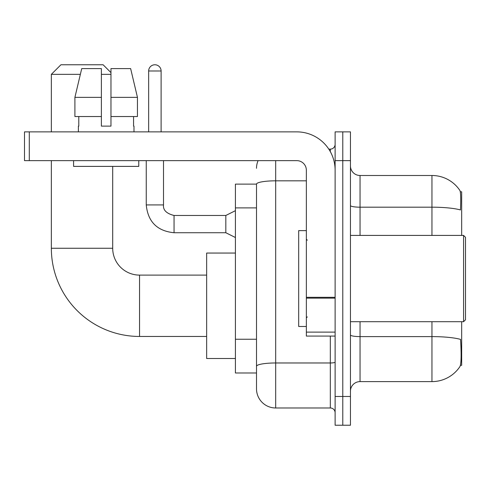 <?xml version="1.0" encoding="UTF-8"?>
<svg xmlns="http://www.w3.org/2000/svg" width="490" height="490" viewBox="0 0 490 490"><rect width="100%" height="100%" fill="white"/><g stroke="black" fill="none" stroke-linecap="round" stroke-linejoin="round"><path stroke-width="0.73" d="M461.666 235.414L461.666 191.792L460.306 191.792M460.422 365.313L461.666 365.313L461.666 321.697M256.503 184.124L235.414 184.124L235.414 372.988L256.503 372.988L256.503 388.803L256.503 184.124M350.454 391.204A9.586 9.586 0 0 1 360.046 381.612L431.947 381.612A33.553 33.553 0 0 0 460 366.471L459.81 366.753L460 366.471C461.151 363.77 461.415 356.034 460.79 343.263L460.545 339.386A33.553 5.825 180 0 0 431.947 336.606L431.947 321.697M342.786 396.471L342.786 425.234L350.454 425.234L350.454 396.471L342.786 396.471L342.786 425.234L335.117 425.234L335.117 396.471L342.786 396.471L342.786 160.634L342.786 396.471M335.117 396.471L335.117 131.871L342.786 131.871L342.786 160.634L342.786 131.871L350.454 131.871L350.454 396.471M431.947 235.414L431.947 207.184A33.553 5.825 180 0 1 460.471 209.941C460.931 198.897 460.747 192.429 459.926 190.53L459.926 190.53A33.553 33.553 0 0 0 431.947 175.494A33.553 33.553 0 0 1 459.81 190.353A33.553 33.553 0 0 0 431.947 175.494L360.046 175.494A9.586 9.586 0 0 1 350.454 165.908A9.586 9.586 0 0 0 360.046 175.494L360.046 235.414M275.68 160.634L275.68 407.98L330.321 407.98L330.321 336.079M328.796 149.132L330.321 149.132A4.796 4.796 0 0 0 335.117 144.336M256.503 378.262L256.503 369.632M335.117 412.77A4.796 4.796 0 0 0 330.321 407.98M256.503 168.303A19.171 19.171 0 0 1 258.108 160.634M275.68 407.98A19.171 19.171 0 0 1 256.503 388.803M137.451 116.534L137.451 97.363L130.64 68.6L137.451 97.363L137.451 116.534L110.973 116.534L110.973 68.6L130.64 68.6L137.451 97.363L110.973 97.363M206.651 336.459L139.546 336.459A88.2 88.2 0 0 1 51.346 248.259L51.346 160.634M139.546 336.459L139.546 275.104A26.846 26.846 0 0 1 112.7 248.259L112.7 166.386M80.354 74.351L51.346 74.351L60.932 64.766L103.114 64.766L110.973 72.624M110.973 74.351L101.387 74.351M51.346 131.871L51.346 74.351M235.414 253.054L206.651 253.054L206.651 358.509L235.414 358.509M335.117 336.079L306.354 336.079L306.354 297.308L335.117 297.308M335.117 170.22A38.349 38.349 0 0 0 296.769 131.871L29.296 131.871L29.296 160.634L296.769 160.634A9.586 9.586 0 0 1 306.354 170.22L306.354 297.308M29.296 160.634L24.5 160.634L24.5 131.871L29.296 131.871M110.973 126.12L101.387 126.12L110.973 126.12L110.973 116.534M78.382 126.12L78.792 126.12L78.382 126.12L78.382 131.871M133.984 126.12L133.568 126.12L133.984 126.12L133.984 131.871M133.568 116.534L133.568 126.12M101.387 97.363L74.909 97.363L81.72 68.6L101.387 68.6L101.387 126.12M78.792 126.12L78.792 116.534M73.586 160.634L73.586 166.386L138.774 166.386L138.774 160.634M101.387 116.534L74.909 116.534L74.909 97.363L81.72 68.6M463.583 235.414L465.5 237.332L465.5 319.78L463.583 321.697L463.583 235.414L350.454 235.414M306.354 230.619L298.686 230.619L298.686 326.487L306.354 326.487M148.654 131.871L148.654 70.995A6.229 6.229 0 0 1 154.883 64.766A6.229 6.229 0 0 1 161.112 70.995L161.112 131.871M235.414 237.521L225.829 232.732L225.829 215.471L235.414 210.682M146.253 160.634L146.253 204.924L163.513 204.924L163.513 160.634M256.503 207.889L235.414 207.889M256.503 339.233L235.414 339.233M431.947 381.612L431.947 336.606L360.046 336.606L360.046 381.612M459.926 190.53A33.553 33.553 0 0 0 431.947 175.494L431.947 207.184L360.046 207.184A9.586 1.666 0 0 1 350.454 205.518M350.454 160.634L335.117 160.634M360.046 321.697L360.046 336.606A9.586 1.666 0 0 1 350.454 334.94M335.117 362.141A4.796 0.833 0 0 1 330.321 362.974L275.68 362.974A19.171 3.332 180 0 0 256.503 366.3M256.503 184.148A19.171 3.332 180 0 1 275.68 180.822L306.354 180.822M330.321 151.655L330.321 149.132M51.346 248.259L112.7 248.259M335.117 298.141L306.354 298.141M306.354 332.116L335.117 332.116M225.829 232.732L174.054 232.732C157.192 231.06 147.919 221.792 146.253 204.924C147.919 221.792 157.192 231.06 174.054 232.732C157.192 231.06 147.919 221.792 146.253 204.924C147.919 221.792 157.192 231.06 174.054 232.732C157.192 231.06 147.919 221.792 146.253 204.924C147.919 221.792 157.192 231.06 174.054 232.732C157.192 231.06 147.919 221.792 146.253 204.924C147.919 221.792 157.192 231.06 174.054 232.732C157.192 231.06 147.919 221.792 146.253 204.924C147.919 221.792 157.192 231.06 174.054 232.732C157.192 231.06 147.919 221.792 146.253 204.924C147.919 221.792 157.192 231.06 174.054 232.732C157.192 231.06 147.919 221.792 146.253 204.924C147.919 221.792 157.192 231.06 174.054 232.732C157.192 231.06 147.919 221.792 146.253 204.924C147.919 221.792 157.192 231.06 174.054 232.732L174.054 215.49C166.447 213.554 162.931 210.039 163.513 204.924C162.931 210.039 166.447 213.554 174.054 215.471C166.447 213.554 162.931 210.039 163.513 204.924C162.931 210.039 166.447 213.554 174.054 215.471C166.447 213.554 162.931 210.039 163.513 204.924C162.931 210.039 166.447 213.554 174.054 215.471C166.447 213.554 162.931 210.039 163.513 204.924C162.931 210.039 166.447 213.554 174.054 215.471C166.447 213.554 162.931 210.039 163.513 204.924C162.931 210.039 166.447 213.554 174.054 215.471C166.447 213.554 162.931 210.039 163.513 204.924C162.931 210.039 166.447 213.554 174.054 215.471C166.447 213.554 162.931 210.039 163.513 204.924C162.931 210.039 166.447 213.554 174.054 215.471C166.447 213.554 162.931 210.039 163.513 204.924C162.931 210.039 166.447 213.554 174.054 215.471L225.829 215.471M148.654 70.995L161.112 70.995M206.651 275.104L139.546 275.104M350.454 321.697L463.583 321.697M307.316 240.204L306.354 239.249M307.316 316.901L306.354 317.863M146.253 204.924C147.919 221.792 157.192 231.06 174.054 232.732M163.513 204.924C162.931 210.039 166.447 213.554 174.054 215.471"/></g></svg>
